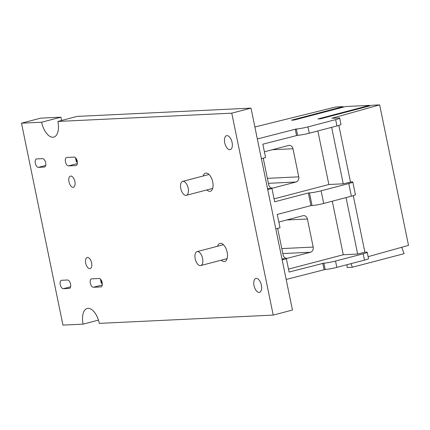 <?xml version="1.0" encoding="UTF-8"?>
<svg xmlns="http://www.w3.org/2000/svg" width="430" height="430" viewBox="0 0 430 430"><rect width="100%" height="100%" fill="white"/><g stroke="black" fill="none" stroke-linecap="round" stroke-linejoin="round"><path stroke-width="0.64" d="M309.46 192.909L308.353 192.963L310.949 205.604L312.056 205.551A8.643 0.795 168.4 0 0 323.699 203.449L351.369 196.198A8.643 0.795 168.4 0 0 355.406 194.672L352.81 182.03A8.643 0.795 168.4 0 1 348.773 183.556L321.108 190.807A8.643 0.795 168.4 0 1 309.46 192.909L312.056 205.551M331.648 127.344L343.237 183.82L351.563 181.874A8.643 0.795 168.4 0 1 352.81 182.03M343.237 183.82L328.853 184.502L274.071 198.859M308.353 192.963L274.673 201.788L271.932 188.442L267.535 188.652M310.949 205.604L277.269 214.43L280.011 227.782L275.797 228.884M267.718 189.544L271.932 188.442M338.856 125.409L350.455 181.928M353.277 195.655L364.877 252.173L365.984 252.12A8.643 0.795 168.4 0 1 367.231 252.276A8.643 0.795 168.4 0 1 363.194 253.802L335.524 261.053A8.643 0.795 168.4 0 1 323.881 263.155L289.094 272.034L286.353 258.688L281.956 258.898M254.877 126.979L335.792 106.984L343.118 106.635L291.389 120.19L294.012 120.067L345.736 106.511L369.676 105.366L317.953 118.927L320.57 118.798L372.294 105.243L379.663 104.893L331.847 118.266L338.442 117.949A8.643 0.795 168.4 0 1 339.689 118.105A8.643 0.795 168.4 0 1 335.653 119.631L307.982 126.882L309.283 133.203L336.948 125.952A8.643 0.795 168.4 0 0 340.985 124.426L339.689 118.105M317.861 130.956L328.853 184.502M264.466 152.059A4.321 3.709 -92.7 0 1 265.665 151.468L288.519 145.48A4.321 3.709 87.3 0 1 289.175 145.378A4.321 3.709 87.3 0 1 292.991 148.748L298.759 176.843A4.321 3.709 87.3 0 1 296.017 182.003L273.163 187.996A4.321 3.709 87.3 0 1 272.502 188.098A4.321 3.709 87.3 0 1 268.685 184.728L263.23 158.149M346.064 197.59L357.658 254.065L364.877 252.173M357.658 254.065L343.274 254.748L332.283 201.202M288.492 269.105L343.274 254.748M278.882 222.305A4.321 3.709 -92.7 0 1 280.081 221.713L302.935 215.726A4.321 3.709 87.3 0 1 303.596 215.624A4.321 3.709 87.3 0 1 307.412 218.994L313.18 247.089A4.321 3.709 87.3 0 1 310.433 252.249L287.579 258.242A4.321 3.709 87.3 0 1 286.923 258.344A4.321 3.709 87.3 0 1 283.107 254.974L277.651 228.394M261.375 158.638L265.589 157.53L262.848 144.184L297.635 135.305A8.643 0.795 168.4 0 0 309.283 133.203M367.231 252.276L368.526 258.597A8.643 0.795 168.4 0 1 364.489 260.123L336.824 267.374A8.643 0.795 -11.6 0 1 325.177 269.476L286.176 279.462M379.663 104.893L408.5 245.385L368.134 256.672M307.982 126.882A8.643 0.795 -11.6 0 1 296.34 128.984L257.339 138.971M322.774 263.208L324.069 269.529M282.139 259.79L286.353 258.688M295.233 129.038L296.533 135.359M343.118 106.635L343.14 107.188M369.676 105.366L369.698 105.925M347.01 264.703L347.123 267.487L352.363 267.24L404.087 253.684L401.711 247.282M352.363 267.24L351.031 263.649M185.921 195.376A7.202 3.633 75.3 0 1 180.874 188.899A7.202 3.633 75.3 0 1 182.653 181.385A7.202 3.633 75.3 0 1 187.996 187.432A7.202 3.633 75.3 0 1 186.303 195.317A7.202 3.633 75.3 0 1 185.921 195.376M200.342 265.622A7.202 3.633 75.3 0 1 195.29 259.15A7.202 3.633 75.3 0 1 197.074 251.631A7.202 3.633 75.3 0 1 202.412 257.677A7.202 3.633 75.3 0 1 200.724 265.563A7.202 3.633 75.3 0 1 200.342 265.622M101.254 280.177L101.894 283.311L102.275 283.295M101.894 283.311A4.321 0.398 168.4 0 1 101.27 283.236L100.427 279.108M76.336 158.794L76.981 161.927L77.357 161.906M76.981 161.927A4.321 0.398 168.4 0 1 76.357 161.847L75.508 157.724M21.5 123.184L40.748 118.137L60.899 117.18L41.651 122.222L21.5 123.184L62.947 325.107L83.103 324.145L98.475 320.119M41.651 122.222A15.845 7.993 -104.7 0 0 53.772 137.111A15.845 7.993 -104.7 0 0 57.883 121.448L231.759 113.171L251.007 108.123L77.131 116.406L57.883 121.448M83.103 324.145A15.845 7.993 -104.7 0 1 87.209 308.487A15.845 7.993 -104.7 0 1 99.33 323.376L273.211 315.093L231.759 113.171M61.581 280.279A4.321 2.182 -104.7 0 0 61.35 280.312A4.321 2.182 -104.7 0 0 60.281 284.821A4.321 2.182 -104.7 0 0 63.307 288.707L69.214 288.428A4.321 2.182 -104.7 0 0 69.44 288.39A4.321 2.182 -104.7 0 0 70.509 283.881A4.321 2.182 -104.7 0 0 67.483 280L61.581 280.279M91.708 278.844A4.321 2.182 -104.7 0 0 91.477 278.877A4.321 2.182 -104.7 0 0 90.407 283.386A4.321 2.182 -104.7 0 0 93.439 287.272L100.819 286.923A4.321 2.182 -104.7 0 0 101.045 286.885A4.321 2.182 -104.7 0 0 102.114 282.376A4.321 2.182 -104.7 0 0 99.088 278.495L91.708 278.844M85.694 263.181A5.762 2.908 -104.7 0 0 90.106 268.61A5.762 2.908 -104.7 0 0 91.456 262.3A5.762 2.908 -104.7 0 0 87.188 257.468A5.762 2.908 -104.7 0 0 85.694 263.181M36.668 158.923A4.321 2.182 -104.7 0 0 36.437 158.955A4.321 2.182 -104.7 0 0 35.367 163.464A4.321 2.182 -104.7 0 0 38.399 167.351L44.301 167.071A4.321 2.182 -104.7 0 0 44.532 167.033A4.321 2.182 -104.7 0 0 45.602 162.524A4.321 2.182 -104.7 0 0 42.57 158.643L36.668 158.923M68.993 181.815A5.762 2.908 -104.7 0 0 73.406 187.249A5.762 2.908 -104.7 0 0 74.755 180.939A5.762 2.908 -104.7 0 0 70.482 176.106A5.762 2.908 -104.7 0 0 68.993 181.815M66.79 157.461A4.321 2.182 -104.7 0 0 66.564 157.493A4.321 2.182 -104.7 0 0 65.494 162.002A4.321 2.182 -104.7 0 0 68.52 165.889L75.9 165.539A4.321 2.182 -104.7 0 0 76.131 165.502A4.321 2.182 -104.7 0 0 77.201 160.992A4.321 2.182 -104.7 0 0 74.17 157.106L66.79 157.461M254.023 285.574A7.202 3.633 -104.7 0 0 259.537 292.362A7.202 3.633 -104.7 0 0 261.225 284.477A7.202 3.633 -104.7 0 0 255.888 278.43A7.202 3.633 -104.7 0 0 254.023 285.574M221.262 260.182A9.363 4.725 -104.7 0 0 224.729 261.505A9.363 4.725 -104.7 0 0 226.922 251.254A9.363 4.725 -104.7 0 0 219.983 243.396A9.363 4.725 -104.7 0 0 217.612 246.25M206.841 189.936A9.363 4.725 -104.7 0 0 210.308 191.259A9.363 4.725 -104.7 0 0 212.506 181.008A9.363 4.725 -104.7 0 0 205.561 173.15A9.363 4.725 -104.7 0 0 203.191 176.004M224.723 142.83A7.202 3.633 -104.7 0 0 230.238 149.624A7.202 3.633 -104.7 0 0 231.926 141.733A7.202 3.633 -104.7 0 0 226.583 135.692A7.202 3.633 -104.7 0 0 224.723 142.83M60.899 117.18A15.845 7.993 -104.7 0 0 61.759 120.432M273.211 315.093L292.454 310.046L251.007 108.123M321.108 190.807L323.699 203.449M348.773 183.556L351.369 196.198M363.194 253.802L364.489 260.123M335.653 119.631L336.948 125.952M272.281 149.731L292.991 148.748M267.374 178.337L298.759 176.843M268.401 183.32L296.017 182.003M271.835 188.06L273.163 187.996M286.702 219.977L307.412 218.994M281.795 248.583L313.18 247.089M282.816 253.566L310.433 252.249M286.256 258.306L287.579 258.242M296.34 128.984L297.635 135.305M335.524 261.053L336.824 267.374M323.881 263.155L325.177 269.476M63.307 288.707L70.606 286.794M69.214 288.428L69.66 288.31M93.439 287.272L102.27 284.956M100.819 286.923L101.265 286.805M38.399 167.351L45.698 165.437M44.301 167.071L44.747 166.953M68.52 165.889L77.357 163.572M75.9 165.539L76.346 165.421M186.303 195.317L212.683 188.404M182.653 181.385L209.028 174.472M200.724 265.563L227.099 258.65M197.074 251.631L223.45 244.718"/></g></svg>
